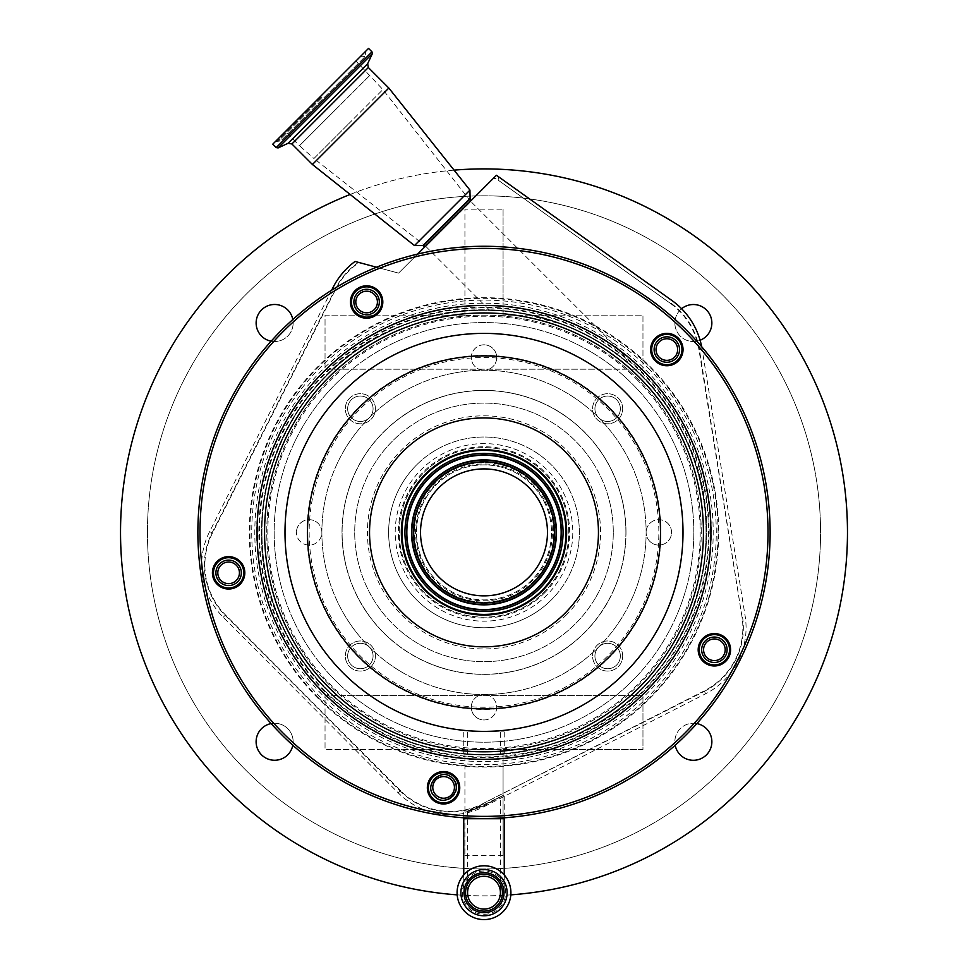 <?xml version="1.0" encoding="UTF-8"?>
<svg xmlns="http://www.w3.org/2000/svg" width="968" height="968" viewBox="0 0 968 968"><rect width="100%" height="100%" fill="white"/><g stroke="black" fill="none" stroke-linecap="round" stroke-linejoin="round"><path stroke-width="0.73" stroke-dasharray="4.84 3.63" d="M484 912.921A20.243 20.243 0 0 0 504.243 892.69A20.243 20.243 0 0 0 484 872.446A20.243 20.243 0 0 0 463.757 892.69A20.243 20.243 0 0 0 484 912.921A20.243 20.243 0 0 0 504.243 892.69A20.243 20.243 0 0 0 484 872.446A20.243 20.243 0 0 0 463.757 892.69A20.243 20.243 0 0 0 484 912.921A20.243 20.243 0 0 1 463.757 892.69A20.243 20.243 0 0 1 484 872.446M331.661 290.194L209.608 531.626A74.016 74.016 0 0 0 223.233 617.257L398.223 792.852A74.016 74.016 0 0 0 484.254 806.562L483.891 805.872C458.36 814.814 458.191 814.487 483.419 804.928L504.243 794.909L483.891 805.872L469.964 811.099L463.757 812.128L463.757 817.791M484 804.626L504.243 794.909L484 805.812M510.91 892.69A26.91 26.91 0 0 0 484 865.767A26.91 26.91 0 0 0 457.09 892.69A26.91 26.91 0 0 0 484 919.6A26.91 26.91 0 0 0 510.91 892.69A26.91 26.91 0 0 1 484 919.6A26.91 26.91 0 0 1 457.09 892.69M460.901 892.69A23.099 23.099 0 0 0 484 915.788A23.099 23.099 0 0 0 507.099 892.69A23.099 23.099 0 0 0 484 869.579A23.099 23.099 0 0 0 460.901 892.69A23.099 23.099 0 0 0 484 915.788A23.099 23.099 0 0 0 507.099 892.69M484 876.258A16.42 16.42 0 0 0 467.58 892.69A16.42 16.42 0 0 0 484 909.109A16.42 16.42 0 0 0 500.42 892.69A16.42 16.42 0 0 0 484 876.258M484 805.703L483.855 805.775C463.212 813.531 463.091 813.277 483.455 805.013L500.42 796.845L484 805.703L500.42 796.845L484 804.735M483.855 805.775C463.212 813.531 463.091 813.277 483.455 805.013L483.855 805.775M484.254 806.562L705.66 693.741A74.016 74.016 0 0 0 745.13 616.011L702.078 349.012A74.016 74.016 0 0 0 701.655 346.677M229.065 662.281A286.117 286.117 0 0 1 354.106 277.453A286.117 286.117 0 0 1 738.935 402.494A286.117 286.117 0 0 1 613.894 787.323A286.117 286.117 0 0 1 229.065 662.281A286.117 286.117 0 0 0 613.894 787.323A286.117 286.117 0 0 0 738.935 402.494M680.322 342.684A15.137 15.137 0 0 1 673.704 363.036A15.137 15.137 0 0 1 653.34 356.43A15.137 15.137 0 0 1 659.958 336.065A15.137 15.137 0 0 1 680.322 342.684M727.875 642.897A15.137 15.137 0 0 1 721.257 663.261A15.137 15.137 0 0 1 700.892 656.643A15.137 15.137 0 0 1 707.511 636.279A15.137 15.137 0 0 1 727.875 642.897M457.041 780.898A15.137 15.137 0 0 1 450.423 801.262A15.137 15.137 0 0 1 430.058 794.643A15.137 15.137 0 0 1 436.677 774.279A15.137 15.137 0 0 1 457.041 780.898M242.109 565.965A15.137 15.137 0 0 1 235.49 586.33A15.137 15.137 0 0 1 215.126 579.711A15.137 15.137 0 0 1 221.745 559.347A15.137 15.137 0 0 1 242.109 565.965M380.109 295.131A15.137 15.137 0 0 1 373.491 315.495A15.137 15.137 0 0 1 353.126 308.877A15.137 15.137 0 0 1 359.745 288.512A15.137 15.137 0 0 1 380.109 295.131M681.266 342.2A16.202 16.202 0 0 1 674.188 363.992A16.202 16.202 0 0 1 652.396 356.902A16.202 16.202 0 0 1 659.474 335.122A16.202 16.202 0 0 1 681.266 342.2M728.819 642.413A16.202 16.202 0 0 1 721.741 664.205A16.202 16.202 0 0 1 699.949 657.127A16.202 16.202 0 0 1 707.027 635.335A16.202 16.202 0 0 1 728.819 642.413M457.985 780.414A16.202 16.202 0 0 1 450.906 802.206A16.202 16.202 0 0 1 429.114 795.127A16.202 16.202 0 0 1 436.193 773.335A16.202 16.202 0 0 1 457.985 780.414M243.053 565.481A16.202 16.202 0 0 1 235.974 587.274A16.202 16.202 0 0 1 214.182 580.195A16.202 16.202 0 0 1 221.261 558.403A16.202 16.202 0 0 1 243.053 565.481M381.053 294.647A16.202 16.202 0 0 1 373.963 316.439A16.202 16.202 0 0 1 352.183 309.361A16.202 16.202 0 0 1 359.261 287.569A16.202 16.202 0 0 1 381.053 294.647M377.314 291.295A15.137 15.137 0 0 1 377.314 312.712A15.137 15.137 0 0 1 355.909 312.712A15.137 15.137 0 0 1 355.909 291.295A15.137 15.137 0 0 1 377.314 291.295A15.137 15.137 0 0 0 355.909 291.295A15.137 15.137 0 0 0 355.909 312.712A15.137 15.137 0 0 0 377.314 312.712A15.137 15.137 0 0 0 377.314 291.295M357.615 310.994A12.717 12.717 0 0 0 375.608 310.994A12.717 12.717 0 0 0 375.608 293.014A12.717 12.717 0 0 0 357.615 293.014A12.717 12.717 0 0 0 357.615 310.994M358.971 309.639A10.805 10.805 0 0 0 374.253 309.639A10.805 10.805 0 0 0 374.253 294.357A10.805 10.805 0 0 0 358.971 294.357A10.805 10.805 0 0 0 358.971 309.639M239.326 562.13A15.137 15.137 0 0 1 239.326 583.535A15.137 15.137 0 0 1 217.909 583.535A15.137 15.137 0 0 1 217.909 562.13A15.137 15.137 0 0 1 239.326 562.13A15.137 15.137 0 0 0 217.909 562.13A15.137 15.137 0 0 0 217.909 583.535A15.137 15.137 0 0 0 239.326 583.535A15.137 15.137 0 0 0 239.326 562.13M219.627 581.828A12.717 12.717 0 0 0 237.608 581.828A12.717 12.717 0 0 0 237.608 563.848A12.717 12.717 0 0 0 219.627 563.848A12.717 12.717 0 0 0 219.627 581.828M220.97 580.473A10.805 10.805 0 0 0 236.265 580.473A10.805 10.805 0 0 0 236.265 565.191A10.805 10.805 0 0 0 220.97 565.191A10.805 10.805 0 0 0 220.97 580.473M454.258 777.062A15.137 15.137 0 0 1 454.258 798.479A15.137 15.137 0 0 1 432.841 798.479A15.137 15.137 0 0 1 432.841 777.062A15.137 15.137 0 0 1 454.258 777.062A15.137 15.137 0 0 0 432.841 777.062A15.137 15.137 0 0 0 432.841 798.479A15.137 15.137 0 0 0 454.258 798.479A15.137 15.137 0 0 0 454.258 777.062M434.765 796.555A12.717 12.717 0 0 0 444.953 800.052M451.681 797.233A12.717 12.717 0 0 0 452.601 796.398M454.161 794.51A12.717 12.717 0 0 0 455.335 792.332M456.061 789.985A12.717 12.717 0 0 0 456.255 788.763M453.569 779.506A12.717 12.717 0 0 0 452.661 778.478M452.601 778.417A12.717 12.717 0 0 0 434.62 778.417A12.717 12.717 0 0 0 434.62 796.398M435.963 795.055A10.805 10.805 0 0 0 451.257 795.055A10.805 10.805 0 0 0 451.257 779.76A10.805 10.805 0 0 0 435.963 779.76A10.805 10.805 0 0 0 435.963 795.055M725.092 639.061A15.137 15.137 0 0 1 725.092 660.479A15.137 15.137 0 0 1 703.675 660.479A15.137 15.137 0 0 1 703.675 639.061A15.137 15.137 0 0 1 725.092 639.061A15.137 15.137 0 0 0 703.675 639.061A15.137 15.137 0 0 0 703.675 660.479A15.137 15.137 0 0 0 725.092 660.479A15.137 15.137 0 0 0 725.092 639.061M705.394 658.76A12.717 12.717 0 0 0 723.374 658.76A12.717 12.717 0 0 0 723.374 640.78A12.717 12.717 0 0 0 705.394 640.78A12.717 12.717 0 0 0 705.394 658.76M706.737 657.417A10.805 10.805 0 0 0 722.031 657.417A10.805 10.805 0 0 0 722.031 642.135A10.805 10.805 0 0 0 706.737 642.135A10.805 10.805 0 0 0 706.737 657.417M677.54 338.848A15.137 15.137 0 0 1 677.54 360.253A15.137 15.137 0 0 1 656.122 360.253A15.137 15.137 0 0 1 656.122 338.848A15.137 15.137 0 0 1 677.54 338.848A15.137 15.137 0 0 0 656.122 338.848A15.137 15.137 0 0 0 656.122 360.253A15.137 15.137 0 0 0 677.54 360.253A15.137 15.137 0 0 0 677.54 338.848M657.841 358.547A12.717 12.717 0 0 0 675.821 358.547A12.717 12.717 0 0 0 675.821 340.554A12.717 12.717 0 0 0 657.841 340.554A12.717 12.717 0 0 0 657.841 358.547M659.196 357.192A10.805 10.805 0 0 0 674.478 357.192A10.805 10.805 0 0 0 674.478 341.91A10.805 10.805 0 0 0 659.196 341.91A10.805 10.805 0 0 0 659.196 357.192M557.653 494.866A82.655 82.655 0 0 1 521.522 606.029A82.655 82.655 0 0 1 410.347 569.91A82.655 82.655 0 0 1 446.478 458.735A82.655 82.655 0 0 1 557.653 494.866A82.655 82.655 0 0 0 446.478 458.735A82.655 82.655 0 0 0 410.347 569.91M423.851 563.037A67.506 67.506 0 0 1 453.351 472.239A67.506 67.506 0 0 1 544.149 501.739A67.506 67.506 0 0 1 514.649 592.537A67.506 67.506 0 0 1 423.851 563.037A67.506 67.506 0 0 1 453.351 472.239A67.506 67.506 0 0 1 544.149 501.739A67.506 67.506 0 0 1 514.649 592.537A67.506 67.506 0 0 1 423.851 563.037A67.506 67.506 0 0 1 453.351 472.239A67.506 67.506 0 0 1 544.149 501.739M410.916 569.62A82.026 82.026 0 0 1 446.768 459.304A82.026 82.026 0 0 1 557.084 495.144A82.026 82.026 0 0 1 521.232 605.472A82.026 82.026 0 0 1 410.916 569.62M540.555 503.566A63.477 63.477 0 0 1 512.822 588.943A63.477 63.477 0 0 1 427.445 561.198A63.477 63.477 0 0 1 455.178 475.832A63.477 63.477 0 0 1 540.555 503.566M546.315 500.637A69.938 69.938 0 0 1 515.75 594.703A69.938 69.938 0 0 1 421.685 564.138A69.938 69.938 0 0 1 452.25 470.073A69.938 69.938 0 0 1 546.315 500.637A69.938 69.938 0 0 1 515.75 594.703A69.938 69.938 0 0 1 421.685 564.138A69.938 69.938 0 0 1 452.25 470.073A69.938 69.938 0 0 1 546.315 500.637A69.938 69.938 0 0 1 515.75 594.703A69.938 69.938 0 0 1 421.685 564.138A69.938 69.938 0 0 1 452.25 470.073A69.938 69.938 0 0 1 546.315 500.637M639.788 453A174.845 174.845 0 0 1 563.376 688.175A174.845 174.845 0 0 1 328.212 611.764A174.845 174.845 0 0 1 404.624 376.588A174.845 174.845 0 0 1 639.788 453M641.687 452.044A176.975 176.975 0 0 1 564.344 690.063A176.975 176.975 0 0 1 326.313 612.732A176.975 176.975 0 0 1 403.656 374.701A176.975 176.975 0 0 1 641.687 452.044M286.165 633.181A222.035 222.035 0 0 1 383.195 334.553A222.035 222.035 0 0 1 681.835 431.583A222.035 222.035 0 0 1 584.805 730.211A222.035 222.035 0 0 1 286.165 633.181A222.047 222.047 0 0 1 383.195 334.541A222.047 222.047 0 0 1 681.847 431.583A222.047 222.047 0 0 1 584.805 730.235A222.047 222.047 0 0 1 286.153 633.193M318.048 698.327A234.679 234.679 0 0 1 318.048 366.436A234.679 234.679 0 0 1 649.952 366.436A234.679 234.679 0 0 1 649.952 698.327A234.679 234.679 0 0 1 318.048 698.327M641.36 375.027A222.531 222.531 0 0 1 641.36 689.748A222.531 222.531 0 0 1 326.639 689.748A222.531 222.531 0 0 1 326.639 375.027A222.531 222.531 0 0 1 641.36 375.027A222.531 222.531 0 0 1 641.36 689.748A222.531 222.531 0 0 1 286.274 430.276A222.531 222.531 0 0 1 521.207 312.979C503.493 310.607 492.869 309.591 489.324 309.917C492.567 309.494 528.649 312.095 550.538 320.033C575.113 327.837 597.353 339.211 617.269 354.167C601.636 342.454 584.551 332.907 566.026 325.514L521.207 312.979A222.531 222.531 0 0 0 326.639 689.748A222.531 222.531 0 0 0 641.36 689.748A222.531 222.531 0 0 0 566.026 325.514A222.531 222.531 0 0 1 641.36 375.027M484 754.919C510.112 753.927 510.112 753.927 484 754.919C510.112 753.927 510.112 753.927 484 754.919C457.888 753.927 457.888 753.927 484 754.919C457.888 753.927 457.888 753.927 484 754.919C462.813 754.266 462.813 754.266 484 754.919C462.813 754.266 462.813 754.266 484 754.919C505.187 754.266 505.187 754.266 484 754.919C505.187 754.266 505.187 754.266 484 754.919M484 731.191L504.243 731.191L484 731.191M627.7 362.468L617.269 354.167L627.7 362.468A31.787 31.787 0 0 0 620.379 351.045L470.811 201.489L425.847 246.441L470.811 201.489M489.324 309.917L425.847 246.441L448.329 223.971L425.884 246.404L313.934 158.522L348.407 124.049L313.934 158.522L299.499 145.72L334.795 110.425L299.499 145.72L285.354 131.575L365.904 51.026L272.77 144.159M355.05 261.457L359.08 262.534A70.797 70.797 0 0 0 335.836 289.045L212.476 533.066A70.797 70.797 0 0 0 225.508 614.982L400.498 790.59A70.797 70.797 0 0 0 482.79 803.694L704.208 690.886A70.797 70.797 0 0 0 741.96 616.519L698.908 349.521A70.797 70.797 0 0 0 670.195 303.214L498.351 180.266A10.103 10.103 0 0 0 493.281 178.414L493.728 177.979A10.6 10.588 177.1 0 1 498.629 179.879L498.447 176.394M417.631 254.076L398.574 273.121L376.54 267.216M493.728 177.979L496.439 175.268M359.08 262.534L398.574 273.121L493.281 178.414M693.826 532.388A209.826 209.826 0 0 0 484 322.562A209.826 209.826 0 0 0 274.174 532.388A209.826 209.826 0 0 0 484 742.202A209.826 209.826 0 0 0 693.826 532.388A209.826 209.826 0 0 1 484 742.202A209.826 209.826 0 0 1 274.174 532.388A209.826 209.826 0 0 1 484 322.562A209.826 209.826 0 0 1 693.826 532.388M701.243 532.388A217.243 217.243 0 0 0 484 315.144A217.243 217.243 0 0 0 266.757 532.388A217.243 217.243 0 0 0 484 749.619A217.243 217.243 0 0 0 627.385 369.195A217.243 217.243 0 0 0 266.757 532.388A217.243 217.243 0 0 0 340.615 695.581L325.042 695.581L325.042 749.619L464.93 749.619L464.93 855.591L464.93 749.619L642.958 749.619L642.958 695.581L340.615 695.581A217.243 217.243 0 0 0 701.243 532.388M375.415 656.026A15.052 15.052 0 0 0 360.362 640.973A15.052 15.052 0 0 0 345.31 656.026A15.052 15.052 0 0 0 360.362 671.066A15.052 15.052 0 0 0 375.415 656.026A15.052 15.052 0 0 1 360.362 671.066A15.052 15.052 0 0 1 345.31 656.026A15.052 15.052 0 0 1 360.362 640.973A15.052 15.052 0 0 1 375.415 656.026M622.69 656.026A15.052 15.052 0 0 0 607.638 640.973A15.052 15.052 0 0 0 592.585 656.026A15.052 15.052 0 0 0 607.638 671.066A15.052 15.052 0 0 0 622.69 656.026A15.052 15.052 0 0 1 607.638 671.066A15.052 15.052 0 0 1 592.585 656.026A15.052 15.052 0 0 1 607.638 640.973A15.052 15.052 0 0 1 622.69 656.026M622.69 408.75A15.052 15.052 0 0 0 607.638 393.698A15.052 15.052 0 0 0 592.585 408.75A15.052 15.052 0 0 0 607.638 423.79A15.052 15.052 0 0 0 622.69 408.75A15.052 15.052 0 0 1 607.638 423.79A15.052 15.052 0 0 1 592.585 408.75A15.052 15.052 0 0 1 607.638 393.698A15.052 15.052 0 0 1 622.69 408.75M375.415 408.75A15.052 15.052 0 0 0 360.362 393.698A15.052 15.052 0 0 0 345.31 408.75A15.052 15.052 0 0 0 360.362 423.79A15.052 15.052 0 0 0 375.415 408.75A15.052 15.052 0 0 1 360.362 423.79A15.052 15.052 0 0 1 345.31 408.75A15.052 15.052 0 0 1 360.362 393.698A15.052 15.052 0 0 1 375.415 408.75M626.006 532.388A142.006 142.006 0 0 0 484 390.382A142.006 142.006 0 0 0 341.994 532.388A142.006 142.006 0 0 0 484 674.381A142.006 142.006 0 0 0 626.006 532.388A142.006 142.006 0 0 1 484 674.381A142.006 142.006 0 0 1 341.994 532.388A142.006 142.006 0 0 1 484 390.382A142.006 142.006 0 0 1 626.006 532.388M464.93 315.144L325.042 315.144L325.042 369.195L642.958 369.195L642.958 315.144L503.07 315.144L503.07 209.173L464.93 209.173L464.93 315.144L325.042 315.144L325.042 369.195L642.958 369.195L642.958 315.144L464.93 315.144L464.93 209.173M625.897 532.388A141.897 141.897 0 0 0 484 390.491A141.897 141.897 0 0 0 342.103 532.388A141.897 141.897 0 0 0 484 674.285A141.897 141.897 0 0 0 625.897 532.388A141.897 141.897 0 0 0 484 390.491A141.897 141.897 0 0 0 342.103 532.388A141.897 141.897 0 0 0 484 674.285A141.897 141.897 0 0 0 625.897 532.388M613.288 532.388A129.288 129.288 0 0 0 484 403.099A129.288 129.288 0 0 0 354.711 532.388A129.288 129.288 0 0 0 484 661.664A129.288 129.288 0 0 0 613.288 532.388A129.288 129.288 0 0 1 484 661.664A129.288 129.288 0 0 1 354.711 532.388A129.288 129.288 0 0 1 484 403.099A129.288 129.288 0 0 1 613.288 532.388M416.567 464.942A95.372 95.372 0 0 1 551.433 464.942A95.372 95.372 0 0 1 551.433 599.821A95.372 95.372 0 0 1 416.567 599.821A95.372 95.372 0 0 1 416.567 464.942A95.372 95.372 0 0 1 551.433 464.942A95.372 95.372 0 0 1 551.433 599.821A95.372 95.372 0 0 1 416.567 599.821A95.372 95.372 0 0 1 416.567 464.942A95.372 95.372 0 0 0 416.567 599.821A95.372 95.372 0 0 0 551.433 599.821M424.057 472.444A84.773 84.773 0 0 1 543.943 472.444A84.773 84.773 0 0 1 543.943 592.331A84.773 84.773 0 0 1 424.057 592.331A84.773 84.773 0 0 1 424.057 472.444A84.773 84.773 0 0 1 543.943 472.444A84.773 84.773 0 0 1 543.943 592.331A84.773 84.773 0 0 1 424.057 592.331A84.773 84.773 0 0 1 424.057 472.444A84.773 84.773 0 0 0 424.057 592.331A84.773 84.773 0 0 0 543.943 592.331M542.443 590.831A82.655 82.655 0 0 1 425.557 590.831A82.655 82.655 0 0 1 425.557 473.945A82.655 82.655 0 0 1 542.443 473.945A82.655 82.655 0 0 1 542.443 590.831M351.372 399.76A12.717 12.717 0 0 1 369.352 399.76A12.717 12.717 0 0 1 369.352 417.74A12.717 12.717 0 0 1 351.372 417.74A12.717 12.717 0 0 1 351.372 399.76A12.717 12.717 0 0 1 369.352 399.76A12.717 12.717 0 0 1 369.352 417.74A12.717 12.717 0 0 1 351.372 417.74A12.717 12.717 0 0 1 351.372 399.76M616.628 399.76A12.717 12.717 0 0 1 616.628 417.74A12.717 12.717 0 0 1 598.648 417.74A12.717 12.717 0 0 1 598.648 399.76A12.717 12.717 0 0 1 616.628 399.76A12.717 12.717 0 0 1 616.628 417.74A12.717 12.717 0 0 1 598.648 417.74A12.717 12.717 0 0 1 598.648 399.76A12.717 12.717 0 0 1 616.628 399.76M616.628 665.016A12.717 12.717 0 0 1 598.648 665.016A12.717 12.717 0 0 1 598.648 647.035A12.717 12.717 0 0 1 616.628 647.035A12.717 12.717 0 0 1 616.628 665.016A12.717 12.717 0 0 1 598.648 665.016A12.717 12.717 0 0 1 598.648 647.035A12.717 12.717 0 0 1 616.628 647.035A12.717 12.717 0 0 1 616.628 665.016M351.372 665.016A12.717 12.717 0 0 1 351.372 647.035A12.717 12.717 0 0 1 369.352 647.035A12.717 12.717 0 0 1 369.352 665.016A12.717 12.717 0 0 1 351.372 665.016A12.717 12.717 0 0 1 351.372 647.035A12.717 12.717 0 0 1 369.352 647.035A12.717 12.717 0 0 1 369.352 665.016A12.717 12.717 0 0 1 351.372 665.016M503.07 749.619L503.07 855.591L503.07 749.619L642.958 749.619L642.958 695.581L325.042 695.581L325.042 749.619L464.93 749.619M292.808 745.251A18.501 18.501 0 0 0 271.137 723.58M696.863 723.58A18.501 18.501 0 0 0 675.192 745.251M681.617 308.731A18.501 18.501 0 0 0 700.106 340.252M271.137 341.196A18.501 18.501 0 0 0 292.808 319.525M321.872 532.388A162.128 162.128 0 0 0 484 694.516A162.128 162.128 0 0 0 646.128 532.388A162.128 162.128 0 0 0 484 370.248A162.128 162.128 0 0 0 321.872 532.388A162.128 162.128 0 0 0 484 694.516A162.128 162.128 0 0 0 646.128 532.388A162.128 162.128 0 0 0 484 370.248A162.128 162.128 0 0 0 321.872 532.388A12.717 12.717 0 0 1 309.155 545.105A12.717 12.717 0 0 1 296.438 532.388A12.717 12.717 0 0 0 309.155 545.105A12.717 12.717 0 0 0 321.872 532.388A12.717 12.717 0 0 0 309.155 519.671A12.717 12.717 0 0 0 296.438 532.388A12.717 12.717 0 0 1 309.155 519.671A12.717 12.717 0 0 1 321.872 532.388M503.07 855.591L464.93 855.591M457.174 894.868A363.472 363.472 0 0 0 510.826 894.868M454.065 170.138A363.472 363.472 0 0 0 350.15 194.459M293.147 741.742A18.501 18.501 0 0 1 274.646 760.243A18.501 18.501 0 0 1 256.133 741.742A18.501 18.501 0 0 1 274.646 723.241A18.501 18.501 0 0 1 293.147 741.742M711.867 741.742A18.501 18.501 0 0 1 693.354 760.243A18.501 18.501 0 0 1 674.853 741.742A18.501 18.501 0 0 1 693.354 723.241A18.501 18.501 0 0 1 711.867 741.742M711.867 323.022A18.501 18.501 0 0 1 693.354 341.522A18.501 18.501 0 0 1 674.853 323.022A18.501 18.501 0 0 1 693.354 304.521A18.501 18.501 0 0 1 711.867 323.022M293.147 323.022A18.501 18.501 0 0 1 274.646 341.522A18.501 18.501 0 0 1 256.133 323.022A18.501 18.501 0 0 1 274.646 304.521A18.501 18.501 0 0 1 293.147 323.022M847.472 532.388A363.472 363.472 0 0 0 484 168.904A363.472 363.472 0 0 0 120.528 532.388A363.472 363.472 0 0 0 484 895.86A363.472 363.472 0 0 0 847.472 532.388M147.438 532.388A336.561 336.561 0 0 1 484 195.826A336.561 336.561 0 0 1 820.561 532.388A336.561 336.561 0 0 1 484 868.949A336.561 336.561 0 0 1 147.438 532.388A336.561 336.561 0 0 1 484 195.826A336.561 336.561 0 0 1 820.561 532.388A336.561 336.561 0 0 1 484 868.949A336.561 336.561 0 0 1 147.438 532.388M503.07 209.173L503.07 315.144M448.027 223.668L471.259 200.436L448.027 223.668M469.94 190.115L414.486 245.569M388.834 88.04L312.41 164.475M368.53 48.4L285.354 131.575M448.329 223.971L470.775 201.525L448.329 223.971M484 344.814A12.717 12.717 0 0 0 471.283 357.531A12.717 12.717 0 0 0 484 370.248A12.717 12.717 0 0 1 471.283 357.531A12.717 12.717 0 0 1 484 344.814A12.717 12.717 0 0 1 496.717 357.531A12.717 12.717 0 0 1 484 370.248A12.717 12.717 0 0 0 496.717 357.531A12.717 12.717 0 0 0 484 344.814M671.562 532.388A12.717 12.717 0 0 0 658.845 519.671A12.717 12.717 0 0 0 646.128 532.388A12.717 12.717 0 0 1 658.845 519.671A12.717 12.717 0 0 1 671.562 532.388A12.717 12.717 0 0 1 658.845 545.105A12.717 12.717 0 0 1 646.128 532.388A12.717 12.717 0 0 0 658.845 545.105A12.717 12.717 0 0 0 671.562 532.388M484 719.95A12.717 12.717 0 0 0 496.717 707.233A12.717 12.717 0 0 0 484 694.516A12.717 12.717 0 0 1 496.717 707.233A12.717 12.717 0 0 1 484 719.95A12.717 12.717 0 0 1 471.283 707.233A12.717 12.717 0 0 1 484 694.516A12.717 12.717 0 0 0 471.283 707.233A12.717 12.717 0 0 0 484 719.95M463.757 818.722L504.243 818.722M504.243 874.939L504.243 892.69A20.243 20.243 0 0 0 484 872.446A20.243 20.243 0 0 0 463.757 892.69L463.757 874.939M505.635 892.69A21.635 21.635 0 0 0 484 871.055A21.635 21.635 0 0 0 462.365 892.69A21.635 21.635 0 0 0 484 914.324A21.635 21.635 0 0 0 505.635 892.69M510.777 892.69A26.777 26.777 0 0 0 484 865.912A26.777 26.777 0 0 0 457.223 892.69A26.777 26.777 0 0 0 484 919.455A26.777 26.777 0 0 0 510.777 892.69M467.58 811.317L467.58 892.69A16.42 16.42 0 0 0 484 909.109A16.42 16.42 0 0 0 500.42 892.69L500.42 796.845M358.462 262.376A71.281 71.281 0 0 0 335.4 288.827L212.04 532.848A71.281 71.281 0 0 0 225.169 615.333L400.159 790.929L398.223 792.852M400.498 790.59L400.159 790.929A71.281 71.281 0 0 0 483.008 804.13L483.419 804.928M730.973 672.603A283.999 283.999 0 0 1 452.262 814.608M426.005 810.397A283.999 283.999 0 0 1 205.785 589.415M702.369 350.803A283.999 283.999 0 0 1 743.013 648.875M379.952 268.136A283.999 283.999 0 0 1 414.74 256.968M201.671 563.134A283.999 283.999 0 0 1 329.786 293.909M421.866 564.041A69.732 69.732 0 0 1 452.346 470.254A69.732 69.732 0 0 1 546.134 500.722A69.732 69.732 0 0 1 515.654 594.521A69.732 69.732 0 0 1 421.866 564.041M544.96 501.327A68.413 68.413 0 0 1 515.061 593.348A68.413 68.413 0 0 1 423.04 563.449A68.413 68.413 0 0 1 452.939 471.428A68.413 68.413 0 0 1 544.96 501.327M404.89 572.693A88.79 88.79 0 0 1 443.695 453.278A88.79 88.79 0 0 1 563.11 492.071A88.79 88.79 0 0 1 524.305 611.498A88.79 88.79 0 0 1 404.89 572.693M286.068 633.241A222.144 222.144 0 0 1 383.146 334.444A222.144 222.144 0 0 1 681.932 431.534A222.144 222.144 0 0 1 584.854 730.32A222.144 222.144 0 0 1 286.068 633.241M285.838 633.35A222.398 222.398 0 0 1 383.026 334.226A222.398 222.398 0 0 1 682.162 431.413A222.398 222.398 0 0 1 584.974 730.55A222.398 222.398 0 0 1 285.838 633.35C224.334 521.111 284.398 365.928 405.386 324.341C507.426 283.225 634.355 332.326 682.162 431.413C745.07 545.867 680.867 704.389 556.043 742.795C455.057 779.712 332.665 730.138 285.838 633.35M686.554 429.175A227.323 227.323 0 0 1 587.201 734.942A227.323 227.323 0 0 1 281.446 635.589A227.323 227.323 0 0 1 380.799 329.834A227.323 227.323 0 0 1 686.554 429.175M318.484 697.904A234.074 234.074 0 0 1 318.484 366.872A234.074 234.074 0 0 1 649.516 366.872A234.074 234.074 0 0 1 649.516 697.904A234.074 234.074 0 0 1 318.484 697.904M648.245 368.142A232.272 232.272 0 0 1 648.245 696.621A232.272 232.272 0 0 1 319.755 696.621A232.272 232.272 0 0 1 319.755 368.142A232.272 232.272 0 0 1 648.245 368.142M646.067 370.32A229.198 229.198 0 0 1 646.067 694.455A229.198 229.198 0 0 1 321.933 694.455A229.198 229.198 0 0 1 321.933 370.32A229.198 229.198 0 0 1 646.067 370.32M324.8 691.588A225.145 225.145 0 0 1 324.8 373.188A225.145 225.145 0 0 1 643.2 373.188A225.145 225.145 0 0 1 643.2 691.588A225.145 225.145 0 0 1 324.8 691.588M325.236 691.152A224.528 224.528 0 0 1 325.236 373.624A224.528 224.528 0 0 1 642.764 373.624A224.528 224.528 0 0 1 642.764 691.152A224.528 224.528 0 0 1 325.236 691.152M636.859 379.529A216.179 216.179 0 0 1 636.859 685.247A216.179 216.179 0 0 1 331.141 685.247A216.179 216.179 0 0 1 331.141 379.529A216.179 216.179 0 0 1 636.859 379.529M617.269 354.167L620.379 351.045L617.269 354.167M335.836 289.045L332.968 287.605M212.476 533.066L209.608 531.626M225.508 614.982L223.233 617.257M482.79 803.694L704.426 691.309L705.66 693.741M704.208 690.886L704.426 691.309A71.281 71.281 0 0 0 742.444 616.447L745.13 616.011M741.96 616.519L699.38 349.448L702.078 349.012M698.908 349.521L699.38 349.448A71.281 71.281 0 0 0 670.485 302.815L672.07 300.6M670.195 303.214L498.351 180.266M566.425 614.813A116.571 116.571 0 0 1 401.575 614.813A116.571 116.571 0 0 1 401.575 449.963A116.571 116.571 0 0 1 566.425 449.963A116.571 116.571 0 0 1 566.425 614.813M544.548 592.936A85.62 85.62 0 0 1 423.452 592.936A85.62 85.62 0 0 1 423.452 471.839A85.62 85.62 0 0 1 544.548 471.839A85.62 85.62 0 0 1 544.548 592.936M470.121 198.997L423.367 245.751M469.94 198.476L422.834 245.569M368.336 67.53L291.9 143.966M367.659 63.706L288.065 143.288M372.305 53.748L278.118 147.935M371.966 51.836L276.195 147.596M321.388 97.018L277.235 141.171L321.388 97.018M321.933 97.574L278.01 141.497L321.933 97.574M334.795 110.425L370.091 75.141L334.795 110.425M348.407 124.049L382.892 89.576L348.407 124.049M504.243 817.791L504.243 794.909M504.243 753.999L504.243 731.191M467.58 754.314L467.58 731.191M500.42 754.314L500.42 731.191M463.757 753.999L463.757 731.191M275.396 141.534L280.781 140.941L365.311 56.422L365.904 51.026M359.914 57.015L365.311 56.422L280.781 140.941L281.385 135.544M470.775 201.525L382.892 89.576L355.946 60.984"/><path stroke-width="1.45" d="M510.91 892.69A26.91 26.91 0 0 0 484 865.767A26.91 26.91 0 0 0 457.09 892.69A26.91 26.91 0 0 0 484 919.6A26.91 26.91 0 0 0 510.91 892.69M507.099 892.69A23.099 23.099 0 0 0 484 869.579A23.099 23.099 0 0 0 460.901 892.69A23.099 23.099 0 0 0 484 915.788A23.099 23.099 0 0 0 507.099 892.69M465.56 892.69A18.44 18.44 0 0 0 484 911.13A18.44 18.44 0 0 0 502.44 892.69A18.44 18.44 0 0 0 484 874.237A18.44 18.44 0 0 0 465.56 892.69M500.42 892.69A16.42 16.42 0 0 0 484 876.258A16.42 16.42 0 0 0 467.58 892.69A16.42 16.42 0 0 0 484 909.109A16.42 16.42 0 0 0 500.42 892.69M426.005 810.397A283.999 283.999 0 0 0 452.262 814.608M702.369 350.803A283.999 283.999 0 0 0 414.74 256.968M379.952 268.136A283.999 283.999 0 0 0 329.786 293.909M201.671 563.134A283.999 283.999 0 0 0 205.785 589.415M229.065 662.281A286.117 286.117 0 0 1 354.106 277.453A286.117 286.117 0 0 1 738.935 402.494A286.117 286.117 0 0 1 613.894 787.323A286.117 286.117 0 0 1 229.065 662.281A286.117 286.117 0 0 1 354.106 277.453A286.117 286.117 0 0 1 738.935 402.494M681.266 342.2A16.202 16.202 0 0 1 674.188 363.992A16.202 16.202 0 0 1 652.396 356.902A16.202 16.202 0 0 1 659.474 335.122A16.202 16.202 0 0 1 681.266 342.2M728.819 642.413A16.202 16.202 0 0 1 721.741 664.205A16.202 16.202 0 0 1 699.949 657.127A16.202 16.202 0 0 1 707.027 635.335A16.202 16.202 0 0 1 728.819 642.413M457.985 780.414A16.202 16.202 0 0 1 450.906 802.206A16.202 16.202 0 0 1 429.114 795.127A16.202 16.202 0 0 1 436.193 773.335A16.202 16.202 0 0 1 457.985 780.414M243.053 565.481A16.202 16.202 0 0 1 235.974 587.274A16.202 16.202 0 0 1 214.182 580.195A16.202 16.202 0 0 1 221.261 558.403A16.202 16.202 0 0 1 243.053 565.481M381.053 294.647A16.202 16.202 0 0 1 373.963 316.439A16.202 16.202 0 0 1 352.183 309.361A16.202 16.202 0 0 1 359.261 287.569A16.202 16.202 0 0 1 381.053 294.647M653.34 356.43A15.137 15.137 0 0 0 673.704 363.036A15.137 15.137 0 0 0 680.322 342.684A15.137 15.137 0 0 0 659.958 336.065A15.137 15.137 0 0 0 653.34 356.43M700.892 656.643A15.137 15.137 0 0 0 721.257 663.261A15.137 15.137 0 0 0 727.875 642.897A15.137 15.137 0 0 0 707.511 636.279A15.137 15.137 0 0 0 700.892 656.643M430.058 794.643A15.137 15.137 0 0 0 450.423 801.262A15.137 15.137 0 0 0 457.041 780.898A15.137 15.137 0 0 0 436.677 774.279A15.137 15.137 0 0 0 430.058 794.643M215.126 579.711A15.137 15.137 0 0 0 235.49 586.33A15.137 15.137 0 0 0 242.109 565.965A15.137 15.137 0 0 0 221.745 559.347A15.137 15.137 0 0 0 215.126 579.711M353.126 308.877A15.137 15.137 0 0 0 373.491 315.495A15.137 15.137 0 0 0 380.109 295.131A15.137 15.137 0 0 0 359.745 288.512A15.137 15.137 0 0 0 353.126 308.877M375.608 293.014A12.717 12.717 0 0 1 375.608 310.994A12.717 12.717 0 0 1 357.615 310.994A12.717 12.717 0 0 1 357.615 293.014A12.717 12.717 0 0 1 375.608 293.014M374.253 294.357A10.805 10.805 0 0 0 358.971 294.357A10.805 10.805 0 0 0 358.971 309.639A10.805 10.805 0 0 0 374.253 309.639A10.805 10.805 0 0 0 374.253 294.357M237.608 563.848A12.717 12.717 0 0 1 237.608 581.828A12.717 12.717 0 0 1 219.627 581.828A12.717 12.717 0 0 1 219.627 563.848A12.717 12.717 0 0 1 237.608 563.848M236.265 565.191A10.805 10.805 0 0 0 220.97 565.191A10.805 10.805 0 0 0 220.97 580.473A10.805 10.805 0 0 0 236.265 580.473A10.805 10.805 0 0 0 236.265 565.191M452.661 778.478A12.717 12.717 0 0 0 452.601 778.417L452.746 778.575C464.531 789.634 445.8 808.328 434.765 796.555L434.62 796.398A12.717 12.717 0 0 0 434.765 796.555M444.953 800.052A12.717 12.717 0 0 0 451.681 797.233M452.601 796.398A12.717 12.717 0 0 0 454.161 794.51M455.335 792.332A12.717 12.717 0 0 0 456.061 789.985M456.255 788.763A12.717 12.717 0 0 0 453.569 779.506M451.257 779.76A10.805 10.805 0 0 0 435.963 779.76A10.805 10.805 0 0 0 435.963 795.055A10.805 10.805 0 0 0 451.257 795.055A10.805 10.805 0 0 0 451.257 779.76M434.62 796.398C422.459 785.35 441.565 766.257 452.601 778.417M723.374 640.78A12.717 12.717 0 0 1 723.374 658.76A12.717 12.717 0 0 1 705.394 658.76A12.717 12.717 0 0 1 705.394 640.78A12.717 12.717 0 0 1 723.374 640.78M722.031 642.135A10.805 10.805 0 0 0 706.737 642.135A10.805 10.805 0 0 0 706.737 657.417A10.805 10.805 0 0 0 722.031 657.417A10.805 10.805 0 0 0 722.031 642.135M675.821 340.554A12.717 12.717 0 0 1 675.821 358.547A12.717 12.717 0 0 1 657.841 358.547A12.717 12.717 0 0 1 657.841 340.554A12.717 12.717 0 0 1 675.821 340.554M674.478 341.91A10.805 10.805 0 0 0 659.196 341.91A10.805 10.805 0 0 0 659.196 357.192A10.805 10.805 0 0 0 674.478 357.192A10.805 10.805 0 0 0 674.478 341.91M557.653 494.866A82.655 82.655 0 0 1 521.522 606.029A82.655 82.655 0 0 1 410.347 569.91A82.655 82.655 0 0 1 446.478 458.735A82.655 82.655 0 0 1 557.653 494.866M410.916 569.62A82.026 82.026 0 0 1 446.768 459.304A82.026 82.026 0 0 1 557.084 495.144A82.026 82.026 0 0 1 521.232 605.472A82.026 82.026 0 0 1 410.916 569.62M427.445 561.198A63.477 63.477 0 0 1 455.178 475.832A63.477 63.477 0 0 1 540.555 503.566A63.477 63.477 0 0 1 512.822 588.943A63.477 63.477 0 0 1 427.445 561.198M376.54 267.216L355.05 261.457A74.016 74.016 0 0 0 332.968 287.605L331.661 290.194M730.973 672.603A283.999 283.999 0 0 0 743.013 648.875M701.655 346.677A74.016 74.016 0 0 0 672.07 300.6L496.439 175.268L417.631 254.076M271.137 723.58A18.501 18.501 0 0 0 272.879 760.17A18.501 18.501 0 0 0 292.808 745.251M675.192 745.251A18.501 18.501 0 0 0 711.867 741.742A18.501 18.501 0 0 0 696.863 723.58M700.106 340.252A18.501 18.501 0 0 0 701.268 306.299A18.501 18.501 0 0 0 681.617 308.731M292.808 319.525A18.501 18.501 0 0 0 256.133 323.022A18.501 18.501 0 0 0 271.137 341.196M350.15 194.459A363.472 363.472 0 0 0 457.174 894.868M510.826 894.868A363.472 363.472 0 0 0 847.472 532.388A363.472 363.472 0 0 0 454.065 170.138M424.807 246.9L422.834 245.569L414.486 245.569L469.94 190.115L388.834 88.04L368.336 67.53L367.659 63.706L372.305 53.748L371.966 51.836L368.53 48.4L272.77 144.159L276.195 147.596L371.966 51.836M414.486 245.569L312.41 164.475L388.834 88.04M504.243 874.939L504.243 818.722L463.757 818.722L463.757 874.939M463.987 892.69A20.013 20.013 0 0 0 484 912.703A20.013 20.013 0 0 0 504.013 892.69A20.013 20.013 0 0 0 484 872.664A20.013 20.013 0 0 0 463.987 892.69M230.953 661.313A283.999 283.999 0 0 1 355.062 279.341A283.999 283.999 0 0 1 737.047 403.45A283.999 283.999 0 0 1 612.938 785.435A283.999 283.999 0 0 1 230.953 661.313M281.809 635.407A226.923 226.923 0 0 1 380.981 330.197A226.923 226.923 0 0 1 686.191 429.369A226.923 226.923 0 0 1 587.019 734.579A226.923 226.923 0 0 1 281.809 635.407M288.488 632.007A219.433 219.433 0 0 1 384.381 336.864A219.433 219.433 0 0 1 679.512 432.769A219.433 219.433 0 0 1 583.619 727.9A219.433 219.433 0 0 1 288.488 632.007M306.687 622.726A198.997 198.997 0 0 1 393.661 355.075A198.997 198.997 0 0 1 661.313 442.037A198.997 198.997 0 0 1 574.339 709.689A198.997 198.997 0 0 1 306.687 622.726M641.276 452.25A176.515 176.515 0 0 1 564.138 689.664A176.515 176.515 0 0 1 326.724 612.526A176.515 176.515 0 0 1 403.862 375.112A176.515 176.515 0 0 1 641.276 452.25M382.021 584.345A114.442 114.442 0 0 1 432.043 430.409A114.442 114.442 0 0 1 585.979 480.43A114.442 114.442 0 0 1 535.957 634.355A114.442 114.442 0 0 1 382.021 584.345M413.566 568.276A79.049 79.049 0 0 1 448.111 461.954A79.049 79.049 0 0 1 554.434 496.499A79.049 79.049 0 0 1 519.889 602.822A79.049 79.049 0 0 1 413.566 568.276M414.957 567.563A77.488 77.488 0 0 1 448.825 463.345A77.488 77.488 0 0 1 553.043 497.213A77.488 77.488 0 0 1 519.175 601.431A77.488 77.488 0 0 1 414.957 567.563M415.248 567.417A77.162 77.162 0 0 1 448.971 463.636A77.162 77.162 0 0 1 552.752 497.358A77.162 77.162 0 0 1 519.029 601.14A77.162 77.162 0 0 1 415.248 567.417M548.566 499.488A72.467 72.467 0 0 1 516.9 596.953A72.467 72.467 0 0 1 419.434 565.288A72.467 72.467 0 0 1 451.1 467.822A72.467 72.467 0 0 1 548.566 499.488M548.275 499.633A72.14 72.14 0 0 1 516.755 596.663A72.14 72.14 0 0 1 419.725 565.143A72.14 72.14 0 0 1 451.245 468.101A72.14 72.14 0 0 1 548.275 499.633M421.116 564.429A70.579 70.579 0 0 1 451.959 469.504A70.579 70.579 0 0 1 546.884 500.347A70.579 70.579 0 0 1 516.041 595.272A70.579 70.579 0 0 1 421.116 564.429M423.367 245.751L470.121 198.997L469.94 190.115M422.834 245.569L469.94 198.476M312.41 164.475L291.9 143.966L368.336 67.53M291.9 143.966L288.065 143.288L367.659 63.706M288.065 143.288L278.118 147.935L372.305 53.748M504.243 818.722L504.243 817.791M463.757 818.722L463.757 817.791M471.259 200.436L470.121 198.997M278.118 147.935L276.195 147.596"/></g></svg>
